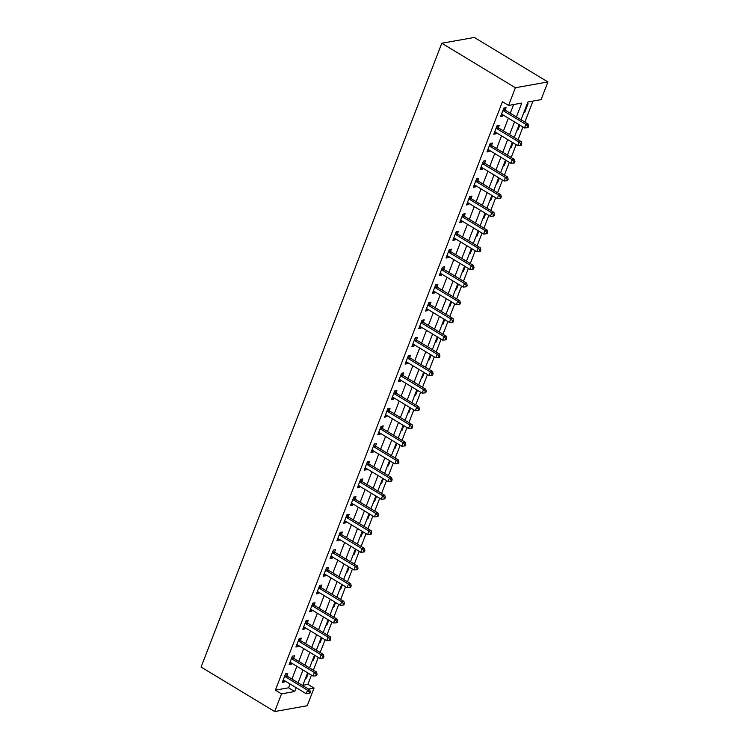 <?xml version="1.0" encoding="UTF-8"?>
<svg xmlns="http://www.w3.org/2000/svg" width="749" height="749" viewBox="0 0 749 749"><rect width="100%" height="100%" fill="white"/><g stroke="black" fill="none" stroke-linecap="round" stroke-linejoin="round"><path stroke-width="1.12" d="M302.839 685.26L307.905 684.361L314.037 688.069L307.212 705.745L274.696 711.55L201.088 667.05L441.788 43.255L474.304 37.45L547.912 81.95L541.096 99.626L527.914 101.986L521.051 119.756M307.905 684.361L311.462 675.121M313.363 670.196L318.288 657.444M320.188 652.51L325.113 639.758M327.013 634.834L331.929 622.082M333.839 617.148L338.754 604.396M340.655 599.462L345.579 586.72M347.48 581.786L352.404 569.034M354.305 564.1L359.22 551.358M361.13 546.424L366.046 533.672M367.946 528.738L372.871 515.986M374.772 511.061L379.687 498.31M381.597 493.376L386.512 480.624M388.413 475.699L393.337 462.948M395.238 458.014L400.163 445.262M402.063 440.337L406.979 427.585M408.888 422.651L413.804 409.9M415.704 404.975L420.629 392.223M422.53 387.289L427.454 374.537M429.355 369.603L434.27 356.861M436.18 351.927L441.095 339.175M442.996 334.241L447.921 321.499M449.821 316.565L454.737 303.813M456.647 298.879L461.562 286.127M463.462 281.203L468.387 268.451M470.288 263.517L475.212 250.765M477.113 245.841L482.028 233.089M483.938 228.155L488.854 215.403M490.754 210.478L495.679 197.727M497.579 192.793L502.504 180.041M504.405 175.116L509.32 162.364M511.221 157.43L516.145 144.679M518.046 139.745L522.971 127.002M524.871 122.068L532.97 101.078M527.174 103.896L528.054 103.737L524.777 112.228L523.897 112.387M517.072 130.064L517.962 129.905L519.815 125.092M510.247 147.75L511.136 147.59L512.99 142.778M503.431 165.426L504.311 165.267L506.174 160.455M496.606 183.112L497.486 182.953L499.349 178.14M489.78 200.788L490.67 200.629L492.524 195.817M482.965 218.474L483.845 218.315L485.698 213.502M476.139 236.15L477.019 235.991L478.883 231.179M469.314 253.836L470.203 253.677L472.057 248.865M462.489 271.512L463.378 271.363L465.232 266.541M455.673 289.198L456.553 289.039L458.416 284.227M448.848 306.875L449.728 306.725L451.591 301.903M442.022 324.56L442.912 324.401L444.766 319.589M435.197 342.246L436.087 342.087L437.94 337.275M428.381 359.923L429.261 359.763L431.124 354.951M421.556 377.608L422.436 377.449L424.299 372.637M414.731 395.285L415.62 395.126L417.474 390.313M407.915 412.971L408.795 412.811L410.649 407.999M401.089 430.647L401.97 430.488L403.833 425.675M394.264 448.333L395.154 448.174L397.007 443.361M387.439 466.009L388.328 465.85L390.182 461.038M380.623 483.695L381.503 483.536L383.366 478.723M373.798 501.371L374.678 501.221L376.541 496.4M366.973 519.057L367.862 518.898L369.716 514.086M360.147 536.733L361.037 536.584L362.891 531.762M353.331 554.419L354.211 554.26L356.075 549.448M346.506 572.105L347.386 571.946L349.249 567.133M339.681 589.781L340.57 589.622L342.424 584.81M332.865 607.467L333.745 607.308L335.599 602.496M326.04 625.143L326.92 624.984L328.783 620.172M319.214 642.829L320.104 642.67L321.958 637.858M312.389 660.506L313.279 660.346L315.132 655.534M305.573 678.191L306.453 678.032L308.316 673.22M516.407 116.947L521.763 103.081L508.571 105.431L502.439 101.724L275.379 690.157L288.562 687.807L290.041 683.977M291.941 679.053L296.866 666.301M298.767 661.367L303.691 648.615M305.592 643.681L310.507 630.939M312.417 626.005L317.333 613.253M319.233 608.319L324.158 595.577M326.058 590.643L330.983 577.891M332.884 572.957L337.799 560.205M339.7 555.281L344.624 542.529M346.525 537.595L351.45 524.843M353.35 519.918L358.265 507.167M360.175 502.233L365.091 489.481M366.991 484.556L371.916 471.804M373.817 466.87L378.741 454.119M380.642 449.194L385.557 436.442M387.467 431.508L392.382 418.757M394.283 413.822L399.208 401.08M401.108 396.146L406.033 383.394M407.933 378.46L412.849 365.718M414.749 360.784L419.674 348.032M421.575 343.098L426.499 330.346M428.4 325.422L433.315 312.67M435.225 307.736L440.14 294.984M442.041 290.06L446.966 277.308M448.866 272.374L453.791 259.622M455.692 254.697L460.607 241.946M462.517 237.012L467.432 224.26M469.333 219.335L474.257 206.584M476.158 201.65L481.083 188.898M482.983 183.964L487.899 171.221M489.799 166.287L494.724 153.536M496.624 148.602L501.549 135.859M503.45 130.925L508.365 118.173M510.275 113.239L513.636 104.532M505.201 109.963L506.081 107.659L503.89 108.053L500.613 116.535L502.813 116.142L503.225 115.065M498.375 127.639L499.265 125.336L497.064 125.729L493.788 134.221L495.988 133.828L496.4 132.742M491.55 145.325L492.439 143.022L490.239 143.415L486.962 151.897L489.163 151.504L489.584 150.427M484.725 163.001L485.614 160.698L483.414 161.091L480.146 169.583L482.337 169.19L482.759 168.113M477.909 180.687L478.789 178.384L476.598 178.777L473.321 187.259L475.521 186.875L475.933 185.789M471.084 198.363L471.973 196.069L469.773 196.453L466.496 204.945L468.696 204.552L469.108 203.475M464.258 216.049L465.148 213.746L462.948 214.139L459.68 222.622L461.871 222.238L462.292 221.152M457.433 233.725L458.322 231.432L456.132 231.816L452.855 240.307L455.046 239.914L455.467 238.837M450.617 251.411L451.507 249.108L449.306 249.501L446.029 257.993L448.23 257.6L448.642 256.514M443.792 269.088L444.681 266.794L442.481 267.187L439.204 275.669L441.404 275.276L441.826 274.2M436.967 286.773L437.856 284.47L435.656 284.863L432.388 293.355L434.579 292.962L435 291.876M430.151 304.459L431.031 302.156L428.84 302.549L425.563 311.032L427.763 310.638L428.175 309.562M423.325 322.136L424.215 319.832L422.015 320.226L418.738 328.717L420.938 328.324L421.35 327.238M416.5 339.821L417.39 337.518L415.189 337.911L411.913 346.394L414.113 346.001L414.534 344.924M409.675 357.498L410.564 355.195L408.374 355.588L405.097 364.08L407.287 363.686L407.709 362.6M402.859 375.183L403.739 372.88L401.548 373.274L398.271 381.756L400.472 381.363L400.884 380.286M396.034 392.86L396.923 390.557L394.723 390.95L391.446 399.442L393.646 399.048L394.058 397.972M389.208 410.546L390.098 408.242L387.898 408.636L384.63 417.118L386.821 416.734L387.242 415.648M382.383 428.222L383.273 425.928L381.082 426.312L377.805 434.804L379.996 434.411L380.417 433.334M375.567 445.908L376.457 443.605L374.257 443.998L370.98 452.48L373.18 452.096L373.592 451.01M368.742 463.584L369.632 461.29L367.431 461.674L364.154 470.166L366.355 469.773L366.776 468.696M361.917 481.27L362.806 478.967L360.606 479.36L357.339 487.852L359.529 487.459L359.951 486.373M355.101 498.946L355.981 496.653L353.79 497.046L350.513 505.528L352.713 505.135L353.125 504.058M348.276 516.632L349.165 514.329L346.965 514.722L343.688 523.214L345.888 522.821L346.3 521.735M341.45 534.318L342.34 532.015L340.14 532.408L336.863 540.89L339.063 540.497L339.484 539.42M334.625 551.994L335.515 549.691L333.324 550.084L330.047 558.576L332.238 558.183L332.659 557.097M327.809 569.68L328.689 567.377L326.498 567.77L323.222 576.253L325.422 575.859L325.834 574.783M320.984 587.356L321.873 585.053L319.673 585.446L316.396 593.938L318.597 593.545L319.008 592.459M314.159 605.042L315.048 602.739L312.848 603.132L309.58 611.615L311.771 611.221L312.193 610.145M307.333 622.719L308.223 620.415L306.032 620.809L302.755 629.3L304.955 628.907L305.367 627.831M300.518 640.404L301.407 638.101L299.207 638.494L295.93 646.977L298.13 646.584L298.542 645.507M293.692 658.081L294.582 655.787L292.382 656.171L289.105 664.663L291.305 664.269L291.726 663.193M286.867 675.767L287.756 673.463L285.556 673.857L282.289 682.339L284.48 681.955L284.901 680.869M274.696 711.55L281.512 693.864L294.703 691.514L296.173 687.685M275.379 690.157L281.512 693.864M508.571 105.431L515.396 87.745L441.788 43.255M308.494 689.052L314.037 688.069M519.151 124.69L514.226 137.442M512.325 142.376L507.41 155.118M505.5 160.052L500.585 172.804M498.684 177.738L493.76 190.48M491.859 195.414L486.934 208.166M485.034 213.1L480.118 225.852M478.208 230.776L473.293 243.528M471.393 248.462L466.468 261.214M464.567 266.138L459.643 278.89M457.742 283.824L452.827 296.576M450.917 301.501L446.001 314.252M444.101 319.186L439.176 331.938M437.276 336.863L432.36 349.614M430.45 354.549L425.535 367.3M423.634 372.234L418.71 384.977M416.809 389.911L411.884 402.662M409.984 407.596L405.069 420.339M403.159 425.273L398.243 438.025M396.343 442.959L391.418 455.71M389.517 460.635L384.593 473.387M382.692 478.321L377.777 491.072M375.867 495.997L370.952 508.749M369.051 513.683L364.126 526.435M362.226 531.359L357.31 544.111M355.401 549.045L350.485 561.797M348.585 566.721L343.66 579.473M341.759 584.407L336.835 597.159M334.934 602.093L330.019 614.835M328.109 619.769L323.193 632.521M321.293 637.455L316.368 650.198M314.468 655.132L309.543 667.883M307.642 672.817L302.727 685.569M547.912 81.95L515.396 87.745M298.083 682.76L302.999 670.009M304.899 665.075L309.824 652.323M311.724 647.398L316.649 634.646M318.55 629.712L323.465 616.961M325.366 612.027L330.29 599.284M332.191 594.35L337.116 581.599M339.016 576.664L343.931 563.922M345.841 558.988L350.757 546.236M352.657 541.302L357.582 528.551M359.483 523.626L364.407 510.874M366.308 505.94L371.223 493.188M373.133 488.264L378.048 475.512M379.949 470.578L384.874 457.826M386.774 452.902L391.699 440.15M393.599 435.216L398.515 422.464M400.415 417.539L405.34 404.788M407.241 399.854L412.165 387.102M414.066 382.168L418.981 369.426M420.891 364.491L425.807 351.74M427.707 346.806L432.632 334.063M434.532 329.129L439.457 316.378M441.358 311.444L446.273 298.692M448.183 293.767L453.098 281.015M454.999 276.081L459.923 263.33M461.824 258.405L466.749 245.653M468.649 240.719L473.565 227.968M475.465 223.043L480.39 210.291M482.29 205.357L487.215 192.605M489.116 187.681L494.031 174.929M495.941 169.995L500.856 157.243M502.757 152.309L507.682 139.567M509.582 134.633L514.507 121.881M288.562 687.807L294.703 691.514M501.147 115.14L502.813 116.142M524.113 111.826L524.777 112.228M305.789 677.63L306.453 678.032M312.614 659.944L313.279 660.346M319.43 642.268L320.104 642.67M326.255 624.582L326.92 624.984M333.08 606.905L333.745 607.308M339.896 589.22L340.57 589.622M346.721 571.543L347.386 571.946M353.547 553.857L354.211 554.26M360.372 536.181L361.037 536.584M367.188 518.495L367.862 518.898M374.013 500.809L374.678 501.221M380.838 483.133L381.503 483.536M387.664 465.447L388.328 465.85M394.48 447.771L395.154 448.174M401.305 430.085L401.97 430.488M408.13 412.409L408.795 412.811M414.946 394.723L415.62 395.126M421.771 377.047L422.436 377.449M428.597 359.361L429.261 359.763M435.422 341.684L436.087 342.087M442.238 323.999L442.912 324.401M449.063 306.322L449.728 306.725M455.888 288.637L456.553 289.039M462.713 270.951L463.378 271.363M469.529 253.274L470.203 253.677M476.355 235.589L477.019 235.991M483.18 217.912L483.845 218.315M489.996 200.226L490.67 200.629M496.821 182.55L497.486 182.953M503.646 164.864L504.311 165.267M510.472 147.188L511.136 147.59M517.287 129.502L517.962 129.905M494.331 132.826L495.988 133.828M487.505 150.502L489.163 151.504M480.68 168.188L482.337 169.19M473.855 185.864L475.521 186.875M467.039 203.55L468.696 204.552M460.214 221.227L461.871 222.238M453.388 238.912L455.046 239.914M446.573 256.598L448.23 257.6M439.747 274.274L441.404 275.276M432.922 291.96L434.579 292.962M426.097 309.637L427.763 310.638M419.281 327.322L420.938 328.324M412.456 344.999L414.113 346.001M405.63 362.685L407.287 363.686M398.805 380.361L400.472 381.363M391.989 398.047L393.646 399.048M385.164 415.723L386.821 416.734M378.339 433.409L379.996 434.411M371.523 451.085L373.18 452.096M364.697 468.771L366.355 469.773M357.872 486.457L359.529 487.459M351.047 504.133L352.713 505.135M344.231 521.819L345.888 522.821M337.406 539.495L339.063 540.497M330.581 557.181L332.238 558.183M323.755 574.858L325.422 575.859M316.939 592.543L318.597 593.545M310.114 610.22L311.771 611.221M303.289 627.905L304.955 628.907M296.473 645.582L298.13 646.584M289.648 663.268L291.305 664.269M282.822 680.944L284.48 681.955M503 110.346L503.122 110.515A1.601 1.329 -100.1 0 0 503.543 110.899L525.873 124.39L524.506 127.929L502.176 114.428A1.601 1.329 -100.1 0 0 501.68 114.26L501.502 114.232M503.834 108.184L505.322 110.122A1.601 1.329 -100.1 0 0 505.744 110.506L528.073 124.006L525.873 124.39L527.717 126.3L527.174 127.714L528.054 127.555L528.597 126.141L527.717 126.3M528.597 126.141L528.073 124.006M524.506 127.929L527.174 127.714M496.175 128.032L496.306 128.201A1.601 1.329 -100.1 0 0 496.718 128.575L519.048 142.076L517.69 145.615L495.361 132.114A1.601 1.329 -100.1 0 0 494.864 131.936L494.677 131.918M497.008 125.869L498.497 127.807A1.601 1.329 -100.1 0 0 498.918 128.182L521.248 141.683L519.048 142.076L520.892 143.986L520.349 145.4L521.229 145.24L521.772 143.827L520.892 143.986M521.772 143.827L521.248 141.683M517.69 145.615L520.349 145.4M489.35 145.718L489.481 145.877A1.601 1.329 -100.1 0 0 489.902 146.261L512.232 159.752L510.865 163.291L488.535 149.8A1.601 1.329 -100.1 0 0 488.039 149.622L487.852 149.603M490.192 143.546L491.681 145.484A1.601 1.329 -100.1 0 0 492.093 145.868L514.423 159.368L512.232 159.752L514.076 161.662L513.524 163.076L514.404 162.926L514.947 161.503L514.076 161.662M514.947 161.503L514.423 159.368M510.865 163.291L513.524 163.076M482.534 163.394L482.656 163.563A1.601 1.329 -100.1 0 0 483.077 163.937L505.406 177.438L504.04 180.977L481.71 167.476A1.601 1.329 -100.1 0 0 481.214 167.299L481.036 167.28M483.367 161.232L484.856 163.17A1.601 1.329 -100.1 0 0 485.277 163.544L507.607 177.045L505.406 177.438L507.251 179.348L506.708 180.762L507.579 180.603L508.131 179.189L507.251 179.348M508.131 179.189L507.607 177.045M504.04 180.977L506.708 180.762M475.709 181.08L475.84 181.239A1.601 1.329 -100.1 0 0 476.252 181.623L498.581 195.124L497.214 198.654L474.894 185.162A1.601 1.329 -100.1 0 0 474.389 184.984L474.211 184.966M476.542 178.908L478.031 180.855A1.601 1.329 -100.1 0 0 478.452 181.23L500.781 194.731L498.581 195.124L500.426 197.024L499.883 198.438L500.763 198.288L501.306 196.875L500.426 197.024M501.306 196.875L500.781 194.731M497.214 198.654L499.883 198.438M468.883 198.757L469.014 198.925A1.601 1.329 -100.1 0 0 469.436 199.3L491.756 212.8L490.398 216.339L468.069 202.839A1.601 1.329 -100.1 0 0 467.573 202.661L467.385 202.642M469.717 196.594L471.215 198.532A1.601 1.329 -100.1 0 0 471.627 198.916L493.956 212.407L491.756 212.8L493.6 214.71L493.057 216.124L493.937 215.965L494.48 214.551L493.6 214.71M494.48 214.551L493.956 212.407M490.398 216.339L493.057 216.124M462.058 216.442L462.189 216.601A1.601 1.329 -100.1 0 0 462.61 216.985L484.94 230.486L483.573 234.016L461.244 220.524A1.601 1.329 -100.1 0 0 460.747 220.346L460.56 220.328M462.901 214.28L464.389 216.218A1.601 1.329 -100.1 0 0 464.801 216.592L487.131 230.093L484.94 230.486L486.784 232.387L486.232 233.8L487.112 233.651L487.665 232.237L486.784 232.387M487.665 232.237L487.131 230.093M483.573 234.016L486.232 233.8M455.242 234.119L455.364 234.287A1.601 1.329 -100.1 0 0 455.785 234.662L478.115 248.162L476.748 251.701L454.418 238.201A1.601 1.329 -100.1 0 0 453.922 238.032L453.744 238.004M456.075 231.956L457.564 233.894A1.601 1.329 -100.1 0 0 457.985 234.278L480.315 247.769L478.115 248.162L479.959 250.072L479.416 251.486L480.296 251.327L480.839 249.913L479.959 250.072M480.839 249.913L480.315 247.769M476.748 251.701L479.416 251.486M448.417 251.804L448.548 251.973A1.601 1.329 -100.1 0 0 448.96 252.347L471.29 265.848L469.923 269.378L447.602 255.886A1.601 1.329 -100.1 0 0 447.097 255.709L446.919 255.69M449.25 249.642L450.739 251.58A1.601 1.329 -100.1 0 0 451.16 251.954L473.49 265.455L471.29 265.848L473.134 267.749L472.591 269.172L473.471 269.013L474.014 267.599L473.134 267.749M474.014 267.599L473.49 265.455M469.923 269.378L472.591 269.172M441.592 269.481L441.723 269.649A1.601 1.329 -100.1 0 0 442.144 270.033L464.464 283.525L463.107 287.064L440.777 273.563A1.601 1.329 -100.1 0 0 440.281 273.394L440.094 273.366M442.434 267.318L443.923 269.256A1.601 1.329 -100.1 0 0 444.335 269.64L466.664 283.131L464.464 283.525L466.318 285.435L465.766 286.848L466.646 286.689L467.189 285.275L466.318 285.435M467.189 285.275L466.664 283.131M463.107 287.064L465.766 286.848M434.776 287.167L434.897 287.335A1.601 1.329 -100.1 0 0 435.319 287.71L457.648 301.21L456.281 304.74L433.952 291.249A1.601 1.329 -100.1 0 0 433.456 291.071L433.268 291.052M435.609 285.004L437.098 286.942A1.601 1.329 -100.1 0 0 437.519 287.316L459.839 300.817L457.648 301.21L459.493 303.12L458.94 304.534L459.82 304.375L460.373 302.961L459.493 303.12M460.373 302.961L459.839 300.817M456.281 304.74L458.94 304.534M427.951 304.843L428.072 305.012A1.601 1.329 -100.1 0 0 428.494 305.395L450.823 318.887L449.456 322.426L427.127 308.925A1.601 1.329 -100.1 0 0 426.63 308.757L426.453 308.728M428.784 302.68L430.272 304.618A1.601 1.329 -100.1 0 0 430.694 305.002L453.023 318.494L450.823 318.887L452.668 320.797L452.124 322.21L453.005 322.051L453.548 320.638L452.668 320.797M453.548 320.638L453.023 318.494M449.456 322.426L452.124 322.21M421.125 322.529L421.256 322.697A1.601 1.329 -100.1 0 0 421.668 323.072L443.998 336.573L442.64 340.112L420.311 326.611A1.601 1.329 -100.1 0 0 419.815 326.433L419.627 326.414M421.959 320.366L423.447 322.304A1.601 1.329 -100.1 0 0 423.868 322.679L446.198 336.179L443.998 336.573L445.842 338.482L445.299 339.896L446.179 339.737L446.722 338.323L445.842 338.482M446.722 338.323L446.198 336.179M442.64 340.112L445.299 339.896M414.3 340.205L414.431 340.374A1.601 1.329 -100.1 0 0 414.852 340.758L437.182 354.249L435.815 357.788L413.485 344.287A1.601 1.329 -100.1 0 0 412.989 344.119L412.802 344.091M415.143 338.042L416.631 339.98A1.601 1.329 -100.1 0 0 417.043 340.364L439.373 353.865L437.182 354.249L439.026 356.159L438.474 357.573L439.354 357.413L439.897 356L439.026 356.159M439.897 356L439.373 353.865M435.815 357.788L438.474 357.573M407.484 357.891L407.606 358.059A1.601 1.329 -100.1 0 0 408.027 358.434L430.357 371.935L428.99 375.474L406.66 361.973A1.601 1.329 -100.1 0 0 406.164 361.795L405.986 361.776M408.317 355.728L409.806 357.666A1.601 1.329 -100.1 0 0 410.227 358.041L432.557 371.541L430.357 371.935L432.201 373.845L431.658 375.258L432.529 375.099L433.081 373.685L432.201 373.845M433.081 373.685L432.557 371.541M428.99 375.474L431.658 375.258M400.659 375.577L400.79 375.736A1.601 1.329 -100.1 0 0 401.202 376.12L423.531 389.611L422.164 393.15L399.844 379.659A1.601 1.329 -100.1 0 0 399.339 379.481L399.161 379.462M401.492 373.405L402.981 375.343A1.601 1.329 -100.1 0 0 403.402 375.726L425.732 389.227L423.531 389.611L425.376 391.521L424.833 392.935L425.713 392.785L426.256 391.362L425.376 391.521M426.256 391.362L425.732 389.227M422.164 393.15L424.833 392.935M393.834 393.253L393.965 393.422A1.601 1.329 -100.1 0 0 394.386 393.796L416.706 407.297L415.349 410.836L393.019 397.335A1.601 1.329 -100.1 0 0 392.523 397.157L392.336 397.139M394.667 391.09L396.165 393.028A1.601 1.329 -100.1 0 0 396.577 393.403L418.906 406.904L416.706 407.297L418.551 409.207L418.008 410.621L418.888 410.461L419.431 409.048L418.551 409.207M419.431 409.048L418.906 406.904M415.349 410.836L418.008 410.621M387.008 410.939L387.139 411.098A1.601 1.329 -100.1 0 0 387.561 411.482L409.89 424.983L408.523 428.512L386.194 415.021A1.601 1.329 -100.1 0 0 385.698 414.843L385.51 414.824M387.851 408.767L389.34 410.714A1.601 1.329 -100.1 0 0 389.761 411.089L412.081 424.589L409.89 424.983L411.735 426.883L411.182 428.297L412.062 428.147L412.615 426.733L411.735 426.883M412.615 426.733L412.081 424.589M408.523 428.512L411.182 428.297M380.192 428.615L380.314 428.784A1.601 1.329 -100.1 0 0 380.735 429.158L403.065 442.659L401.698 446.198L379.368 432.697A1.601 1.329 -100.1 0 0 378.872 432.519L378.694 432.501M381.026 426.453L382.514 428.391A1.601 1.329 -100.1 0 0 382.936 428.774L405.265 442.266L403.065 442.659L404.909 444.569L404.366 445.983L405.246 445.824L405.789 444.41L404.909 444.569M405.789 444.41L405.265 442.266M401.698 446.198L404.366 445.983M373.367 446.301L373.498 446.46A1.601 1.329 -100.1 0 0 373.91 446.844L396.24 460.345L394.873 463.874L372.553 450.383A1.601 1.329 -100.1 0 0 372.047 450.205L371.869 450.186M374.2 444.138L375.689 446.076A1.601 1.329 -100.1 0 0 376.11 446.451L398.44 459.952L396.24 460.345L398.084 462.245L397.541 463.659L398.421 463.509L398.964 462.096L398.084 462.245M398.964 462.096L398.44 459.952M394.873 463.874L397.541 463.659M366.542 463.977L366.673 464.146A1.601 1.329 -100.1 0 0 367.094 464.52L389.424 478.021L388.057 481.56L365.727 468.059A1.601 1.329 -100.1 0 0 365.231 467.891L365.044 467.863M367.385 461.815L368.873 463.753A1.601 1.329 -100.1 0 0 369.285 464.137L391.615 477.628L389.424 478.021L391.268 479.931L390.716 481.345L391.596 481.186L392.139 479.772L391.268 479.931M392.139 479.772L391.615 477.628M388.057 481.56L390.716 481.345M359.726 481.663L359.848 481.832A1.601 1.329 -100.1 0 0 360.269 482.206L382.599 495.707L381.232 499.237L358.902 485.745A1.601 1.329 -100.1 0 0 358.406 485.567L358.219 485.549M360.559 479.5L362.048 481.438A1.601 1.329 -100.1 0 0 362.469 481.813L384.789 495.314L382.599 495.707L384.443 497.608L383.9 499.031L384.771 498.871L385.323 497.458L384.443 497.608M385.323 497.458L384.789 495.314M381.232 499.237L383.9 499.031M352.901 499.34L353.022 499.508A1.601 1.329 -100.1 0 0 353.444 499.892L375.773 513.383L374.406 516.922L352.077 503.422A1.601 1.329 -100.1 0 0 351.581 503.253L351.403 503.225M353.734 497.177L355.223 499.115A1.601 1.329 -100.1 0 0 355.644 499.499L377.973 512.99L375.773 513.383L377.618 515.293L377.075 516.707L377.955 516.548L378.498 515.134L377.618 515.293M378.498 515.134L377.973 512.99M374.406 516.922L377.075 516.707M346.075 517.025L346.207 517.194A1.601 1.329 -100.1 0 0 346.618 517.568L368.948 531.069L367.59 534.599L345.261 521.107A1.601 1.329 -100.1 0 0 344.765 520.929L344.577 520.911M346.909 514.863L348.397 516.801A1.601 1.329 -100.1 0 0 348.819 517.175L371.148 530.676L368.948 531.069L370.792 532.979L370.249 534.393L371.13 534.234L371.673 532.82L370.792 532.979M371.673 532.82L371.148 530.676M367.59 534.599L370.249 534.393M339.25 534.702L339.381 534.87A1.601 1.329 -100.1 0 0 339.803 535.254L362.132 548.745L360.765 552.285L338.436 538.784A1.601 1.329 -100.1 0 0 337.939 538.615L337.752 538.587M340.093 532.539L341.581 534.477A1.601 1.329 -100.1 0 0 341.993 534.861L364.323 548.352L362.132 548.745L363.977 550.655L363.424 552.069L364.304 551.91L364.857 550.496L363.977 550.655M364.857 550.496L364.323 548.352M360.765 552.285L363.424 552.069M332.434 552.388L332.556 552.556A1.601 1.329 -100.1 0 0 332.977 552.931L355.307 566.431L353.94 569.97L331.61 556.47A1.601 1.329 -100.1 0 0 331.114 556.292L330.936 556.273M333.268 550.225L334.756 552.163A1.601 1.329 -100.1 0 0 335.178 552.537L357.507 566.038L355.307 566.431L357.151 568.341L356.608 569.755L357.479 569.596L358.031 568.182L357.151 568.341M358.031 568.182L357.507 566.038M353.94 569.97L356.608 569.755M325.609 570.064L325.74 570.232A1.601 1.329 -100.1 0 0 326.152 570.616L348.482 584.108L347.115 587.647L324.794 574.146A1.601 1.329 -100.1 0 0 324.289 573.977L324.111 573.949M326.442 567.901L327.931 569.839A1.601 1.329 -100.1 0 0 328.352 570.223L350.682 583.724L348.482 584.108L350.326 586.018L349.783 587.431L350.663 587.272L351.206 585.858L350.326 586.018M351.206 585.858L350.682 583.724M347.115 587.647L349.783 587.431M318.784 587.75L318.915 587.918A1.601 1.329 -100.1 0 0 319.336 588.293L341.656 601.793L340.299 605.332L317.969 591.832A1.601 1.329 -100.1 0 0 317.473 591.654L317.286 591.635M319.617 585.587L321.115 587.525A1.601 1.329 -100.1 0 0 321.527 587.899L343.857 601.4L341.656 601.793L343.501 603.703L342.958 605.117L343.838 604.958L344.381 603.544L343.501 603.703M344.381 603.544L343.857 601.4M340.299 605.332L342.958 605.117M311.968 605.435L312.09 605.595A1.601 1.329 -100.1 0 0 312.511 605.978L334.84 619.47L333.474 623.009L311.144 609.508A1.601 1.329 -100.1 0 0 310.648 609.34L310.461 609.321M312.801 603.263L314.29 605.201A1.601 1.329 -100.1 0 0 314.711 605.585L337.031 619.086L334.84 619.47L336.685 621.38L336.132 622.794L337.013 622.644L337.565 621.221L336.685 621.38M337.565 621.221L337.031 619.086M333.474 623.009L336.132 622.794M305.143 623.112L305.264 623.28A1.601 1.329 -100.1 0 0 305.686 623.655L328.015 637.156L326.648 640.695L304.319 627.194A1.601 1.329 -100.1 0 0 303.822 627.016L303.645 626.997M305.976 620.949L307.464 622.887A1.601 1.329 -100.1 0 0 307.886 623.262L330.215 636.762L328.015 637.156L329.86 639.066L329.317 640.479L330.197 640.32L330.74 638.906L329.86 639.066M330.74 638.906L330.215 636.762M326.648 640.695L329.317 640.479M298.317 640.798L298.448 640.957A1.601 1.329 -100.1 0 0 298.86 641.341L321.19 654.841L319.832 658.371L297.503 644.88A1.601 1.329 -100.1 0 0 297.007 644.702L296.819 644.683M299.151 638.625L300.639 640.573A1.601 1.329 -100.1 0 0 301.061 640.947L323.39 654.448L321.19 654.841L323.034 656.742L322.491 658.156L323.371 658.006L323.914 656.592L323.034 656.742M323.914 656.592L323.39 654.448M319.832 658.371L322.491 658.156M291.492 658.474L291.623 658.643A1.601 1.329 -100.1 0 0 292.044 659.017L314.374 672.518L313.007 676.057L290.678 662.556A1.601 1.329 -100.1 0 0 290.181 662.378L289.994 662.359M292.335 656.311L293.823 658.249A1.601 1.329 -100.1 0 0 294.235 658.633L316.565 672.125L314.374 672.518L316.218 674.428L315.666 675.841L316.546 675.682L317.089 674.269L316.218 674.428M317.089 674.269L316.565 672.125M313.007 676.057L315.666 675.841M284.676 676.16L284.798 676.319A1.601 1.329 -100.1 0 0 285.219 676.703L307.549 690.204L306.182 693.733L283.852 680.242A1.601 1.329 -100.1 0 0 283.356 680.064L283.169 680.045M285.509 673.997L286.998 675.935A1.601 1.329 -100.1 0 0 287.419 676.31L309.74 689.81L307.549 690.204L309.393 692.104L308.85 693.518L309.721 693.368L310.273 691.954L309.393 692.104M310.273 691.954L309.74 689.81M306.182 693.733L308.85 693.518M503.122 110.515L505.322 110.122M503.543 110.899L505.744 110.506M496.306 128.201L498.497 127.807M496.718 128.575L498.918 128.182M489.481 145.877L491.681 145.484M489.902 146.261L492.093 145.868M482.656 163.563L484.856 163.17M483.077 163.937L485.277 163.544M475.84 181.239L478.031 180.855M476.252 181.623L478.452 181.23M469.014 198.925L471.215 198.532M469.436 199.3L471.627 198.916M462.189 216.601L464.389 216.218M462.61 216.985L464.801 216.592M455.364 234.287L457.564 233.894M455.785 234.662L457.985 234.278M448.548 251.973L450.739 251.58M448.96 252.347L451.16 251.954M441.723 269.649L443.923 269.256M442.144 270.033L444.335 269.64M434.897 287.335L437.098 286.942M435.319 287.71L437.519 287.316M428.072 305.012L430.272 304.618M428.494 305.395L430.694 305.002M421.256 322.697L423.447 322.304M421.668 323.072L423.868 322.679M414.431 340.374L416.631 339.98M414.852 340.758L417.043 340.364M407.606 358.059L409.806 357.666M408.027 358.434L410.227 358.041M400.79 375.736L402.981 375.343M401.202 376.12L403.402 375.726M393.965 393.422L396.165 393.028M394.386 393.796L396.577 393.403M387.139 411.098L389.34 410.714M387.561 411.482L389.761 411.089M380.314 428.784L382.514 428.391M380.735 429.158L382.936 428.774M373.498 446.46L375.689 446.076M373.91 446.844L376.11 446.451M366.673 464.146L368.873 463.753M367.094 464.52L369.285 464.137M359.848 481.832L362.048 481.438M360.269 482.206L362.469 481.813M353.022 499.508L355.223 499.115M353.444 499.892L355.644 499.499M346.207 517.194L348.397 516.801M346.618 517.568L348.819 517.175M339.381 534.87L341.581 534.477M339.803 535.254L341.993 534.861M332.556 552.556L334.756 552.163M332.977 552.931L335.178 552.537M325.74 570.232L327.931 569.839M326.152 570.616L328.352 570.223M318.915 587.918L321.115 587.525M319.336 588.293L321.527 587.899M312.09 605.595L314.29 605.201M312.511 605.978L314.711 605.585M305.264 623.28L307.464 622.887M305.686 623.655L307.886 623.262M298.448 640.957L300.639 640.573M298.86 641.341L301.061 640.947M291.623 658.643L293.823 658.249M292.044 659.017L294.235 658.633M284.798 676.319L286.998 675.935M285.219 676.703L287.419 676.31"/></g></svg>
